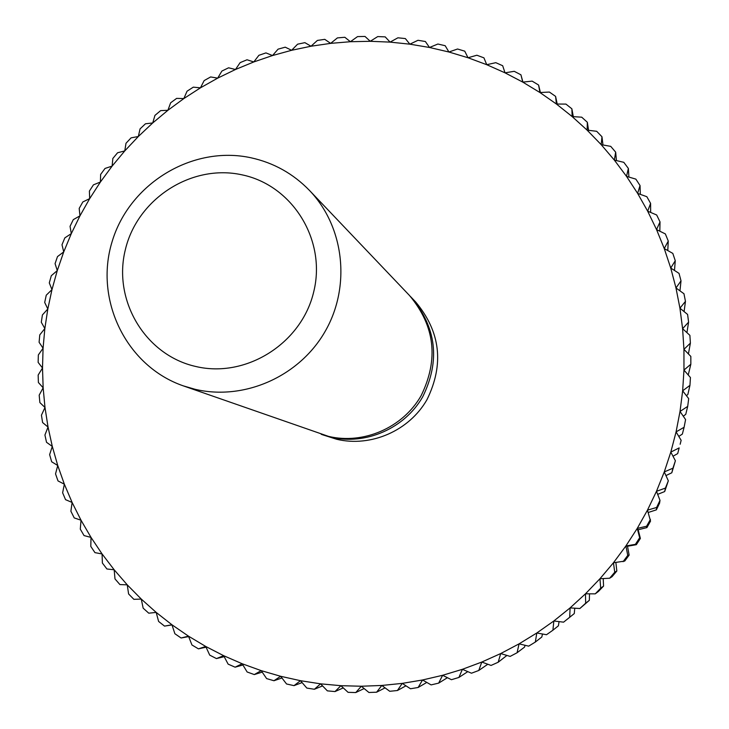 <?xml version="1.0" encoding="UTF-8"?>
<svg xmlns="http://www.w3.org/2000/svg" width="729" height="729" viewBox="0 0 729 729"><rect width="100%" height="100%" fill="white"/><g stroke="black" fill="none" stroke-linecap="round" stroke-linejoin="round"><path stroke-width="1.09" d="M250.967 157.774C192.401 145.016 129.161 183.644 112.02 241.964C94.178 300.075 126.308 366.149 183.252 385.851L195.08 389.295C244.124 400.904 299.236 376.629 325.098 331.476C351.123 286.424 344.298 226.81 309.543 190.497C293.258 173.693 273.73 162.777 250.967 157.774M241.9 174.814C191.645 163.715 137.462 198.68 125.388 249.509C112.585 300.175 145.071 355.059 195.618 366.45C245.974 378.606 301.842 343.423 313.789 291.536C326.492 239.814 292.329 185.148 241.9 174.814M183.252 385.851L328.542 436.389C363.68 444.736 402.827 427.659 421.08 395.756C438.876 359.452 435.022 326.036 409.525 295.527L309.543 190.497M321.225 434.311L330.802 437.181C365.703 445.483 404.577 428.524 422.702 396.84C440.38 360.791 436.543 327.613 411.22 297.304L410.363 296.43M322.382 434.721L336.743 439.286C371.015 447.433 409.179 430.793 426.966 399.692C444.307 364.318 440.544 331.75 415.676 301.988L411.22 297.304M680.148 444.262L681.15 440.316L676.075 431.905L684.103 427.267L685.588 419.567L680.02 411.457L687.702 406.381L688.686 398.617L682.654 390.817L689.953 385.331L690.436 377.531L683.966 370.086L690.846 364.218L690.837 356.417L683.939 349.346L690.39 343.122L689.889 335.358L682.599 328.679L688.595 322.145L687.593 314.436L679.938 308.194L685.46 301.359L683.966 293.751L675.974 287.955L681.014 280.865L679.036 273.375L670.744 268.053L675.264 260.736L672.821 253.41L664.256 248.562L668.265 241.062L665.358 233.918L656.547 229.58L660.027 221.917L656.683 214.991L647.662 211.164L650.605 203.382L646.833 196.702L637.629 193.395L640.035 185.53L635.852 179.124L626.512 176.354L628.371 168.435L623.796 162.321L614.347 160.088L615.668 152.151L610.72 146.356L601.197 144.661L601.972 136.751L596.677 131.293L587.118 130.145L587.355 122.29L581.724 117.187L572.174 116.585L571.873 108.812L565.941 104.092L556.418 104.028L555.589 96.383L549.393 92.054L539.934 92.528L538.585 85.029L532.134 81.119L522.775 82.113L520.925 74.805L514.246 71.314L505.015 72.827L502.682 65.728L495.811 62.676L486.744 64.699L483.928 57.846L476.884 55.231L468.009 57.746L464.747 51.167L457.557 49.007L448.909 52.005L445.2 45.717L437.901 44.022L429.499 47.476L425.381 41.517L417.999 40.286L409.871 44.177L405.351 38.573L397.916 37.799L390.097 42.118L385.204 36.878L377.74 36.578L370.241 41.298L365.01 36.45L357.547 36.605L350.403 41.717L344.835 37.279L337.409 37.899L330.629 43.366L324.769 39.348L317.397 40.423L311.01 46.228L304.886 42.656L297.596 44.187L291.618 50.292L285.249 47.175L278.077 49.153L272.518 55.541L265.939 52.898L258.895 55.304L253.792 61.947L247.022 59.778L240.142 62.621L235.494 69.492L228.569 67.806L221.88 71.059L217.689 78.131L210.635 76.946L204.156 80.591L200.448 87.835L193.303 87.152L187.061 91.189L183.836 98.57L176.628 98.388L170.641 102.798L167.907 110.289L160.662 110.617L154.949 115.382L152.716 122.955L145.463 123.784L140.059 128.887L138.328 136.505L131.092 137.854L125.999 143.267L124.777 150.912L117.597 152.753L112.84 158.466L112.12 166.103L105.031 168.445L100.629 174.431L100.402 182.022L93.43 184.856L89.394 191.098L89.676 198.625L82.833 201.951L79.188 208.421L79.962 215.848L73.292 219.639L70.039 226.327L71.305 233.626L64.835 237.882L61.992 244.744L63.733 251.888L57.491 256.599L55.067 263.625L57.281 270.577L51.294 275.726L49.29 282.888L51.969 289.632L47.822 308.968L44.852 328.524L43.075 348.225L42.51 367.999L43.148 387.782L44.988 407.493L48.041 427.066L52.297 446.421L57.737 465.485L64.352 484.184L72.116 502.454L81.019 520.214L91.016 537.401L102.078 553.949L114.171 569.786L127.247 584.849L141.271 599.074L156.188 612.406L171.953 624.78L188.483 636.153L205.742 646.468L223.657 655.681L242.165 663.745L261.182 670.625L280.638 676.284L300.466 680.695L320.578 683.838L340.89 685.688L361.329 686.235L381.805 685.46L402.235 683.383L422.538 679.984L442.612 675.291L462.396 669.304L481.787 662.05L500.705 653.558L519.075 643.853L536.808 632.982L553.84 620.98L570.087 607.904L585.478 593.798L599.958 578.735L613.444 562.77L625.892 545.966L637.246 528.407L647.461 510.154L656.483 491.3L664.274 471.918L670.817 452.089L676.075 431.905L680.02 411.457L682.654 390.817L683.966 370.086L683.939 349.346L682.599 328.679L679.938 308.194L675.974 287.955L670.744 268.053L664.256 248.562L656.547 229.58L647.662 211.164L637.629 193.395L626.512 176.354L614.347 160.088L601.197 144.661L587.118 130.145L572.174 116.585L556.418 104.028L539.934 92.528L522.775 82.113L505.015 72.827L486.744 64.699L468.009 57.746L448.909 52.005L429.499 47.476L409.871 44.177L390.097 42.118L370.241 41.298L350.403 41.717L330.629 43.366L311.01 46.228L291.618 50.292L272.518 55.541L253.792 61.947L235.494 69.492L217.689 78.131L200.448 87.835L183.836 98.57L167.907 110.289L152.716 122.955L138.328 136.505L124.777 150.912L112.12 166.103L100.402 182.022L89.676 198.625L79.962 215.848L71.305 233.626L63.733 251.888L57.281 270.577L51.969 289.632L46.255 295.19L44.697 302.462L47.822 308.968L42.41 314.937L41.298 322.282L44.852 328.524L39.776 334.875L39.102 342.284L43.075 348.225L38.345 354.941L38.136 362.377L42.51 367.999L38.154 375.071L38.391 382.506L43.148 387.782L39.184 395.173L39.876 402.581L44.988 407.493L41.444 415.184L42.592 422.538L48.041 427.066L44.925 435.022L46.528 442.303L52.297 446.421L49.627 454.623L51.677 461.794L57.737 465.485L55.541 473.905L58.019 480.94L64.352 484.184L62.63 492.795L65.546 499.666L72.116 502.454L70.886 511.229L74.23 517.909L81.019 520.214L80.29 529.126L84.045 535.587L91.016 537.401L90.797 546.413L94.952 552.637L102.078 553.949L102.379 563.034L106.917 568.985L114.171 569.786L114.991 578.908L119.911 584.567L127.247 584.849L128.605 593.971L133.872 599.329L141.271 599.074L143.157 608.168L148.762 613.189L156.188 612.406L158.603 621.445L164.526 626.102L171.953 624.78L174.878 633.729L181.102 638.003L188.483 636.153L191.946 644.974L198.434 648.856L205.742 646.468L209.715 655.125L216.449 658.588L223.657 655.681L228.131 664.137L235.093 667.181L242.165 663.745L247.131 671.983L254.284 674.571L261.182 670.625L266.632 678.599L273.949 680.74L280.638 676.284L286.552 683.975L294.006 685.643L300.466 680.695L306.827 688.076L314.39 689.26L320.578 683.838L327.367 690.864L335.003 691.566L340.89 685.688L348.088 692.34L355.77 692.55L361.329 686.235L368.91 692.486L376.611 692.204L381.805 685.46L389.742 691.292L397.423 690.509L402.235 683.383L410.5 688.759L418.136 687.483L422.538 679.984L431.103 684.895L438.658 683.128L442.612 675.291L451.451 679.701L458.896 677.46L462.396 669.304L471.472 673.213L478.762 670.48L481.787 662.05L491.064 665.431L498.18 662.242L500.705 653.558L510.154 656.401L517.071 652.756L519.075 643.853L528.662 646.149L535.332 642.058L536.808 632.982L546.495 634.722L552.91 630.211L553.84 620.98L563.59 622.165L569.704 617.244L570.087 607.904L579.865 608.515L589.351 600.304L585.66 603.211L585.478 593.798L595.247 593.853L598.409 591.465L603.557 586.107L600.696 588.185L599.958 578.735L609.672 578.225L612.041 576.694L616.834 571.026L614.747 572.219L613.444 562.77L624.698 561.084L629.127 555.115L627.76 555.38L625.892 545.966L635.396 544.344L636.344 544.691L640.381 538.449L639.67 537.738L637.246 528.407L646.596 526.238L646.915 527.596L650.541 521.107L647.461 510.154L656.61 507.466L656.373 509.853L659.581 503.156L660 500.367L656.483 491.3L665.404 488.093L664.684 491.556L668.329 480.803L664.274 471.918L672.931 468.209L671.801 472.775L675.391 460.755L670.817 452.089L679.173 447.907L677.697 453.593L679.173 447.907M520.925 74.805L522.939 82.095M538.585 85.029L540.417 92.501M555.589 96.383L557.22 104.037M571.873 108.812L573.304 116.658M587.355 122.29L588.567 130.318M601.972 136.751L602.974 144.98M615.668 152.151L616.442 160.58M628.371 168.435L628.917 177.065M640.035 185.53L640.335 194.37M650.605 203.382L650.651 212.431M660.027 221.917L659.818 231.184M668.265 241.062L667.773 250.557M675.264 260.736L674.498 270.459M681.014 280.865L679.957 290.835M685.46 301.359L684.103 311.593M688.595 322.145L686.928 332.652M690.39 343.122L688.413 353.929M690.846 364.218L688.231 374.988M689.953 385.331L687.875 394.453L686.436 395.701M687.702 406.381L685.752 414.345L683.283 416.204M684.103 427.267L682.353 434.083L678.799 436.416M677.697 453.593L673.004 456.236M671.801 472.775L665.951 475.572M675.391 460.755L672.931 468.209M664.684 491.556L657.667 494.353M668.329 480.803L665.404 488.093M656.373 509.853L648.209 512.487M660 500.367L656.61 507.466M646.915 527.596L638.176 529.764L640.381 538.449M650.432 519.376L646.596 526.238M637.246 528.407L638.176 529.764M636.344 544.691L627.514 546.249L629.127 555.115M639.67 537.738L635.396 544.344M625.892 545.966L627.514 546.249M627.76 555.38L623.076 561.694M615.877 562.496L616.834 571.026M614.747 572.219L609.672 578.225M603.22 578.562L603.557 586.107M600.696 588.185L595.247 593.853M589.506 593.825L589.351 600.304M585.66 603.211L579.865 608.515M574.762 608.196L574.279 613.563L569.704 617.244M566.779 619.632L574.279 613.563M559.07 621.609L558.405 625.81L552.91 630.211M542.485 634.002L541.802 637.018L535.332 642.058M525.08 645.293L524.534 647.115L517.071 652.756M506.928 655.426L498.18 662.242M487.801 664.247L478.762 670.48M467.79 671.628L458.896 677.46M447.424 677.697L438.658 683.128M426.793 682.426L418.136 687.483M405.98 685.816L397.423 690.509M385.067 687.857L376.611 692.204M364.136 688.55L355.77 692.55M343.277 687.894L335.003 691.566M322.564 685.907L314.39 689.26M302.098 682.59L294.006 685.643M281.95 677.988L273.949 680.74M262.194 672.111L254.284 674.571M242.912 664.994L235.093 667.181M224.186 656.674L216.449 658.588M206.079 647.197L198.434 648.856M188.665 636.599L181.102 638.003M171.998 624.944L164.526 626.102"/></g></svg>
